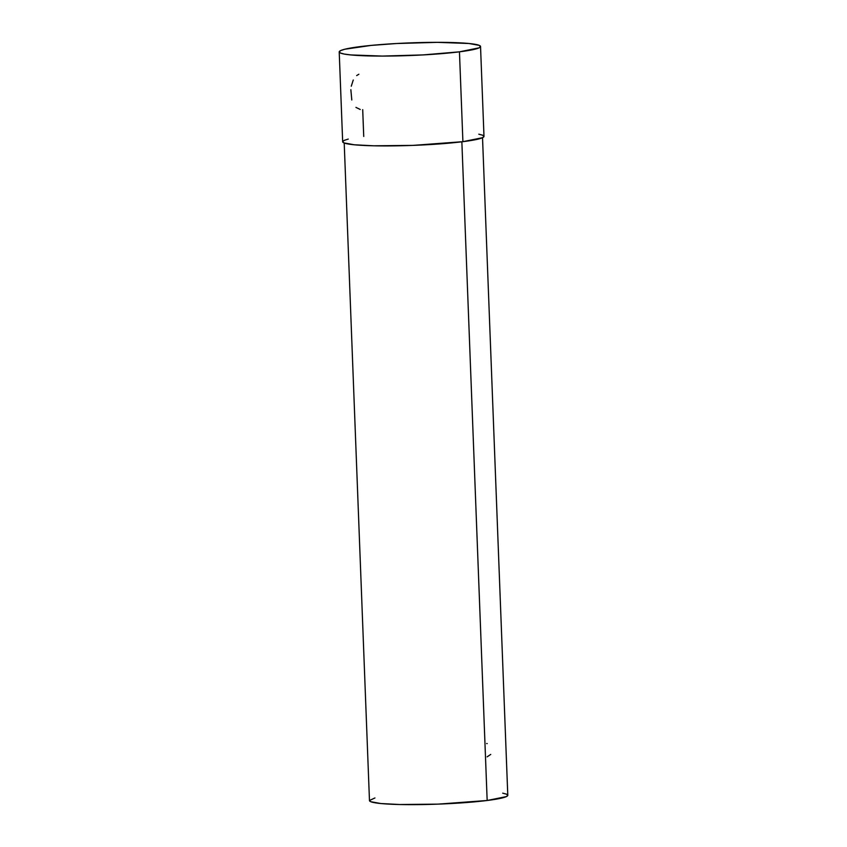 <?xml version="1.0" encoding="UTF-8"?>
<svg xmlns="http://www.w3.org/2000/svg" width="847" height="847" viewBox="0 0 847 847"><rect width="100%" height="100%" fill="white"/><g stroke="black" fill="none" stroke-linecap="round" stroke-linejoin="round"><path stroke-width="1.27" d="M355.941 107.389L360.229 109.475M350.849 89.697L351.801 99.988M502.726 793.173L506.559 794.179L507.787 795.344L506.358 796.604L487.163 800.489L461.859 141.798L487.163 800.489A69.21 6.173 -2.2 0 0 507.787 795.28L482.525 137.701L462.907 141.671A70.714 6.31 -2.2 0 0 483.986 136.346L480.535 46.5A70.714 6.31 177.8 0 1 459.455 51.826L462.907 141.671L459.455 51.826A70.714 6.31 177.8 0 1 382.696 56.082A70.714 6.31 177.8 0 1 339.213 51.932A70.714 6.31 177.8 0 1 360.282 46.606A70.714 6.31 177.8 0 1 437.052 42.35A70.714 6.31 177.8 0 1 480.535 46.5M363.734 136.452L362.707 109.644M339.213 51.932L342.664 141.777A70.714 6.31 -2.2 0 0 386.147 145.928A70.714 6.31 -2.2 0 0 462.907 141.671L412.785 145.398L373.622 145.8L354.268 144.773L343.914 142.889L342.664 141.703L344.126 140.422L348.244 139.077M344.21 143.005L369.472 800.584A69.21 6.173 -2.2 0 0 412.034 804.65A69.21 6.173 -2.2 0 0 487.163 800.489L438.111 804.131L399.773 804.523L380.843 803.528L370.7 801.686L369.472 800.521L374.946 797.948M478.809 134.197L482.726 135.234L483.986 136.42L482.515 137.701M459.455 51.826L479.063 47.856L480.535 46.574L479.275 45.389L468.92 43.493L437.412 42.35L396.618 43.515L371.06 45.42L344.793 49.232L340.674 50.576L339.213 51.858L340.462 53.043L344.38 54.081L350.817 54.928L382.336 56.082L423.129 54.907L459.455 51.826M353.252 80.02L351.272 86.214M358.884 74.229L356.682 75.574M486.654 743.507L487.205 743.581M490.741 754.412L487.152 756.837"/></g></svg>
